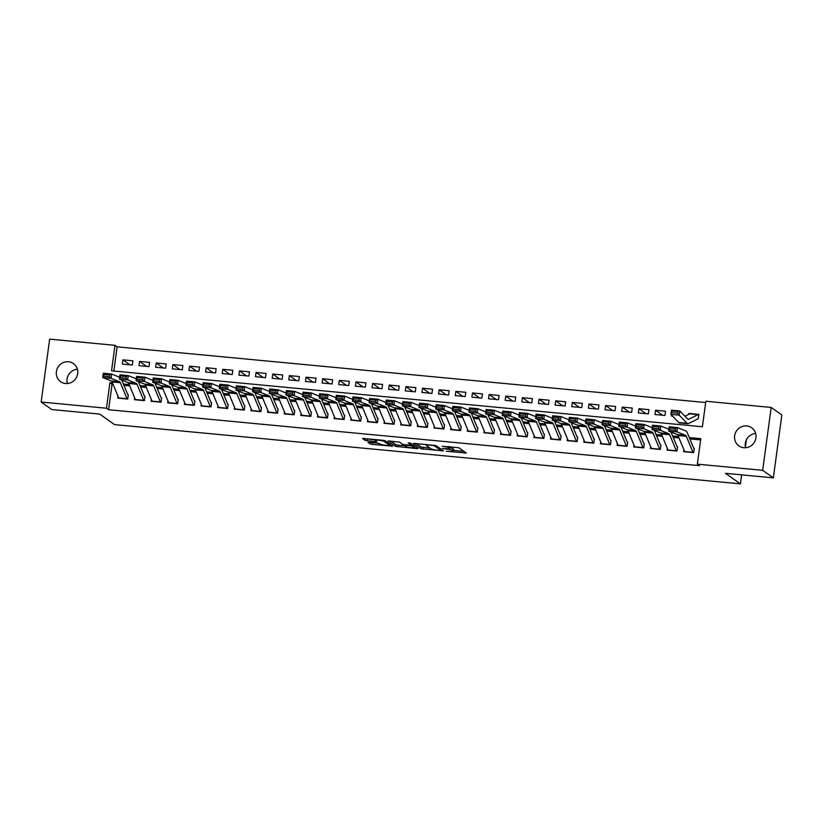 <?xml version="1.0" encoding="UTF-8"?>
<svg xmlns="http://www.w3.org/2000/svg" width="823" height="823" viewBox="0 0 823 823"><rect width="100%" height="100%" fill="white"/><g stroke="black" fill="none" stroke-linecap="round" stroke-linejoin="round"><path stroke-width="1.23" d="M446.313 451.23L466.322 453.051L458.781 447.733L442.198 446.272A5.442 0.782 -172.3 0 1 448.772 447.712L449.399 448.154A5.442 0.782 -172.3 0 1 449.564 448.381A5.442 0.782 -172.3 0 1 445.51 448.597L442.414 448.484L446.097 449.019A5.442 0.782 -172.3 0 1 452.671 450.459L453.298 450.901A5.442 0.782 -172.3 0 1 453.463 451.138A5.442 0.782 -172.3 0 1 449.409 451.354L446.313 451.23M68.515 361.75A11.09 10.576 125.2 0 1 73.432 363.571A11.09 10.576 125.2 0 1 77.002 376.296A11.09 10.576 125.2 0 1 65.573 383.508A11.09 10.576 125.2 0 1 60.645 381.697A11.09 10.576 125.2 0 1 57.085 368.961A11.09 10.576 125.2 0 1 68.515 361.75M746.759 425.954A11.09 10.576 125.2 0 1 751.687 427.765A11.09 10.576 125.2 0 1 755.247 440.5A11.09 10.576 125.2 0 1 743.817 447.712A11.09 10.576 125.2 0 1 738.9 445.901A11.09 10.576 125.2 0 1 735.33 433.165A11.09 10.576 125.2 0 1 746.759 425.954M369.27 442.321L368.004 442.383L370.175 443.947L372.222 444.399L392.777 446.159L385.174 440.768L383.127 440.315L363.848 438.494L362.583 438.556L365.186 440.439L375.494 441.663L376.759 441.601L375.442 440.634A4.547 0.658 -172.3 0 1 375.298 440.439A4.547 0.658 -172.3 0 1 379.29 440.315A4.547 0.658 -172.3 0 1 384.176 441.457L389.145 444.965A4.547 0.658 -172.3 0 1 389.289 445.161A4.547 0.658 -172.3 0 1 385.298 445.274A4.547 0.658 -172.3 0 1 380.401 444.132L377.52 443.103L369.27 442.321M771.182 407.436L781.85 414.957L773.342 477.854L725.495 473.328L740.433 483.862L114.613 424.627L99.676 414.092L51.818 409.556L41.15 402.036L49.658 339.138L114.983 345.321L111.537 370.813L702.4 426.746L705.856 401.254L771.182 407.436L762.674 470.334L697.348 464.151L700.795 438.649L689.283 437.558M773.342 477.854L762.674 470.334M113.07 384.32L112.062 384.228L108.615 409.72L699.478 465.653L697.348 464.151M108.615 409.72L106.476 408.218L41.15 402.036M420.985 448.761L443.525 450.891L435.984 445.572L413.393 443.371L420.985 448.761L421.211 447.064L430.1 448.154M416.911 448.628L395.575 446.354L387.983 440.963L399.556 442.126L402.612 444.286L404.669 444.739L411.407 445.181L408.136 442.815L410.461 443.083L418.125 448.494L416.911 448.628L417.035 447.722M122.936 359.857L122.37 364.105L132.349 365.052L132.925 360.803L122.936 359.857L129.993 364.826M139.581 361.431L139.005 365.679L148.994 366.626L149.57 362.377L139.581 361.431L146.628 366.4M156.226 363.005L155.65 367.253L165.639 368.2L166.215 363.951L156.226 363.005L163.273 367.984M172.871 364.589L172.295 368.838L182.284 369.784L182.86 365.525L172.871 364.589L179.918 369.558M189.516 366.163L188.94 370.412L198.929 371.358L199.505 367.109L189.516 366.163L196.563 371.132M206.162 367.737L205.585 371.986L215.575 372.932L216.151 368.683L206.162 367.737L213.208 372.706M222.807 369.311L222.231 373.56L232.22 374.506L232.796 370.257L222.807 369.311L229.854 374.28M239.452 370.885L238.876 375.134L248.865 376.08L249.441 371.831L239.452 370.885L246.499 375.854M256.097 372.459L255.521 376.708L265.51 377.654L266.076 373.405L256.097 372.459L263.144 377.438M272.742 374.033L272.166 378.292L282.145 379.228L282.721 374.979L272.742 374.033L279.789 379.012M289.377 375.617L288.811 379.866L298.79 380.812L299.366 376.553L289.377 375.617L296.434 380.586M306.022 377.191L305.456 381.44L315.435 382.386L316.011 378.138L306.022 377.191L313.069 382.16M322.667 378.765L322.091 383.014L332.081 383.96L332.657 379.712L322.667 378.765L329.714 383.734M339.313 380.339L338.737 384.588L348.726 385.534L349.302 381.286L339.313 380.339L346.36 385.308M355.958 381.913L355.382 386.162L365.371 387.108L365.947 382.86L355.958 381.913L363.005 386.882M372.603 383.487L372.027 387.736L382.016 388.682L382.592 384.434L372.603 383.487L379.65 388.466M389.248 385.061L388.672 389.32L398.661 390.256L399.237 386.008L389.248 385.061L396.295 390.04M405.893 386.645L405.317 390.894L415.306 391.841L415.882 387.592L405.893 386.645L412.94 391.614M422.538 388.219L421.962 392.468L431.952 393.415L432.517 389.166L422.538 388.219L429.585 393.188M439.184 389.793L438.608 394.042L448.597 394.989L449.163 390.74L439.184 389.793L446.231 394.762M455.829 391.367L455.253 395.616L465.232 396.563L465.808 392.314L455.829 391.367L462.876 396.336M472.464 392.941L471.898 397.19L481.877 398.137L482.453 393.888L472.464 392.941L479.521 397.91M489.109 394.515L488.543 398.764L498.522 399.711L499.098 395.462L489.109 394.515L496.156 399.494M505.754 396.1L505.178 400.348L515.167 401.295L515.743 397.036L505.754 396.1L512.801 401.068M522.399 397.674L521.823 401.922L531.812 402.869L532.388 398.62L522.399 397.674L529.446 402.642M539.044 399.248L538.468 403.496L548.457 404.443L549.034 400.194L539.044 399.248L546.091 404.216M555.69 400.822L555.114 405.07L565.103 406.017L565.679 401.768L555.69 400.822L562.737 405.79M572.335 402.396L571.759 406.644L581.748 407.591L582.324 403.342L572.335 402.396L579.382 407.364M588.98 403.97L588.404 408.218L598.393 409.165L598.969 404.916L588.98 403.97L596.027 408.949M605.625 405.544L605.049 409.803L615.038 410.739L615.604 406.49L605.625 405.544L612.672 410.523M622.27 407.128L621.694 411.377L631.673 412.323L632.249 408.064L622.27 407.128L629.317 412.097M638.915 408.702L638.339 412.951L648.318 413.897L648.894 409.648L638.915 408.702L645.962 413.671M655.55 410.276L654.985 414.525L664.963 415.471L665.54 411.222L655.55 410.276L662.597 415.245M682.113 413.321L681.547 412.735M683.923 449.811L683.676 451.673L693.655 452.619L694.231 448.37M667.278 448.237L667.031 450.099L677.01 451.045L677.586 446.796M650.633 446.663L650.386 448.525L660.365 449.471L660.941 445.222M633.988 445.089L633.741 446.951L643.73 447.897L644.296 443.638M617.343 443.504L617.096 445.377L627.085 446.313L627.661 442.064M600.697 441.93L600.451 443.792L610.44 444.739L611.016 440.49M584.063 440.356L583.805 442.218L593.795 443.165L594.371 438.916M567.417 438.782L567.16 440.644L577.149 441.591L577.725 437.342M550.772 437.208L550.515 439.071L560.504 440.017L561.08 435.768M534.127 435.634L533.87 437.497L543.859 438.443L544.435 434.194M517.482 434.06L517.225 435.923L527.214 436.869L527.79 432.61M500.837 432.476L500.59 434.349L510.569 435.285L511.145 431.036M484.191 430.902L483.945 432.764L493.923 433.711L494.5 429.462M467.546 429.328L467.299 431.19L477.289 432.137L477.854 427.888M450.901 427.754L450.654 429.616L460.643 430.563L461.209 426.314M434.256 426.18L434.009 428.042L443.998 428.989L444.574 424.74M417.621 424.606L417.364 426.468L427.353 427.415L427.929 423.166M400.976 423.032L400.719 424.894L410.708 425.841L411.284 421.582M384.331 421.448L384.074 423.31L394.063 424.257L394.639 420.008M367.686 419.874L367.428 421.736L377.418 422.683L377.994 418.434M351.04 418.3L350.783 420.162L360.772 421.109L361.348 416.86M334.395 416.726L334.148 418.588L344.127 419.535L344.703 415.286M317.75 415.152L317.503 417.014L327.482 417.961L328.058 413.712M301.105 413.578L300.858 415.44L310.837 416.387L311.413 412.128M284.46 411.994L284.213 413.866L294.202 414.802L294.768 410.554M267.814 410.42L267.568 412.282L277.557 413.228L278.123 408.98M251.169 408.846L250.922 410.708L260.912 411.654L261.488 407.406M234.534 407.272L234.277 409.134L244.266 410.08L244.843 405.832M217.889 405.698L217.632 407.56L227.621 408.506L228.197 404.258M201.244 404.124L200.987 405.986L210.976 406.932L211.552 402.684M184.599 402.55L184.342 404.412L194.331 405.358L194.907 401.099M167.954 400.966L167.697 402.838L177.686 403.774L178.262 399.525M151.309 399.392L151.062 401.254L161.041 402.2L161.617 397.951M134.663 397.818L134.416 399.68L144.395 400.626L144.971 396.377M700.62 439.935L689.849 438.916M678.965 437.887L673.204 437.342M662.33 436.313L656.559 435.768M645.685 434.739L639.913 434.194M629.039 433.155L623.278 432.61M612.394 431.581L606.633 431.036M595.749 430.007L589.988 429.462M579.104 428.433L573.343 427.888M562.459 426.859L556.698 426.314M545.814 425.285L540.053 424.74M529.168 423.711L523.407 423.156M512.523 422.127L506.762 421.582M495.888 420.553L490.117 420.008M479.243 418.979L473.472 418.434M462.598 417.405L456.837 416.86M445.953 415.831L440.192 415.286M429.308 414.257L423.547 413.712M412.662 412.673L406.901 412.128M396.017 411.099L390.256 410.554M379.372 409.525L373.611 408.98M362.727 407.951L356.966 407.406M346.082 406.377L340.321 405.832M329.437 404.803L323.676 404.258M312.802 403.229L307.03 402.684M296.157 401.645L290.385 401.099M279.511 400.071L273.75 399.525M262.866 398.497L257.105 397.951M246.221 396.923L240.46 396.377M229.576 395.349L223.815 394.803M212.931 393.775L207.17 393.229M196.286 392.201L190.524 391.645M179.64 390.616L173.879 390.071M162.995 389.042L157.234 388.497M146.35 387.468L140.589 386.923M129.715 385.894L123.944 385.349M128.326 394.803L127.75 399.052L117.771 398.106L118.018 396.244M705.681 402.54L117.113 346.822L113.841 371.039M698.254 418.619L698.83 414.37L688.841 413.424L688.717 414.36M671.733 415.265L671.619 416.099L672.638 416.191M740.433 483.862L741.646 474.861M745.422 446.992L746.389 439.832M117.113 346.822L114.983 345.321M112.504 382.962L109.922 382.716L106.476 408.218M678.409 436.529L672.648 435.984M661.764 434.956L656.003 434.41M645.119 433.382L639.358 432.836M628.474 431.808L622.713 431.262M611.828 430.223L606.067 429.678M595.183 428.649L589.422 428.104M578.538 427.075L572.777 426.53M561.893 425.501L556.132 424.956M545.248 423.927L539.487 423.382M528.613 422.353L522.842 421.808M511.968 420.779L506.196 420.224M495.323 419.195L489.562 418.65M478.677 417.621L472.916 417.076M462.032 416.047L456.271 415.502M445.387 414.473L439.626 413.928M428.742 412.899L422.981 412.354M412.097 411.325L406.336 410.78M395.452 409.741L389.691 409.196M378.806 408.167L373.045 407.622M362.161 406.593L356.4 406.048M345.526 405.019L339.755 404.474M328.881 403.445L323.11 402.9M312.236 401.871L306.475 401.326M295.591 400.297L289.83 399.752M278.946 398.713L273.185 398.167M262.3 397.139L256.539 396.593M245.655 395.565L239.894 395.019M229.01 393.991L223.249 393.445M212.365 392.417L206.604 391.871M195.72 390.843L189.959 390.297M179.085 389.269L173.314 388.713M162.44 387.684L156.668 387.139M145.794 386.11L140.033 385.565M129.149 384.536L123.388 383.991M112.062 384.228L109.922 382.716M688.841 413.424L689.571 413.938M745.597 447.733A11.09 10.576 125.2 0 1 755.658 433.464M67.342 383.528A11.09 10.576 125.2 0 1 77.403 369.26M453.463 451.138L453.689 449.43A5.442 0.782 -172.3 0 0 453.524 449.204L453.298 450.901M449.646 447.784A5.442 0.782 -172.3 0 1 452.897 448.751L453.524 449.204M449.564 448.381L449.8 446.683A5.442 0.782 -172.3 0 0 449.79 446.632M453.566 450.376L463.915 451.364M416.078 443.432L421.211 447.064M439.935 450.448L440.778 450.356L434.163 445.685L430.357 445.15A5.442 0.782 -172.3 0 0 426.304 445.366A5.442 0.782 -172.3 0 0 426.468 445.593L430.995 448.792A5.442 0.782 -172.3 0 0 437.558 450.232L439.935 450.448M415.728 446.796L414.782 446.704M404.7 445.757L397.859 445.109L397.632 446.807M390.668 441.035L395.812 444.657L397.859 445.109M405.79 446.519A4.547 0.658 -172.3 0 0 410.677 447.661A4.547 0.658 -172.3 0 0 414.669 447.547A4.547 0.658 -172.3 0 0 414.525 447.352L410.728 445.665L403.99 445.212L405.79 446.519M365.268 438.628L375.37 439.935M371.122 442.496L378.858 443.309M389.402 444.307L390.318 444.389M698.768 414.833L698.552 414.679A6.07 1.605 95.4 0 0 698.316 414.597A6.07 1.605 95.4 0 0 698.058 414.648L688.594 419.308A8.672 2.294 -84.6 0 1 688.213 419.391A8.672 2.294 -84.6 0 1 687.73 419.133L679.829 410.965L679.181 415.152L687.082 423.31A13.003 3.436 95.4 0 0 687.802 423.701A13.003 3.436 95.4 0 0 688.378 423.588L697.832 418.928M677.596 413.228L677.854 411.551L672.031 410.996L671.774 412.673L677.596 413.228L679.181 415.152L670.858 414.36L678.759 422.528A13.003 3.436 95.4 0 0 679.479 422.919L687.802 423.701M671.774 412.673L670.858 414.36L671.506 410.173L679.829 410.965L677.854 411.551M698.316 414.597L689.993 413.804A6.07 1.605 95.4 0 0 689.736 413.856L684.921 416.232M671.506 410.173L672.031 410.996M684.757 451.776A6.07 1.605 -84.6 0 1 684.643 451.539L677.977 435.49A8.672 2.294 95.4 0 0 677.216 434.534L668.677 431.108L669.171 426.808L677.494 427.6L686.043 431.026A13.003 3.436 -84.6 0 1 687.174 432.466L693.758 448.329M675.529 428.536L677.494 427.6L677 431.89L668.677 431.108L669.5 429.709L675.323 430.254L675.529 428.536L669.696 427.991L669.5 429.709M693.079 452.568A6.07 1.605 -84.6 0 1 692.966 452.321L686.3 436.283A8.672 2.294 95.4 0 0 685.538 435.326L677 431.89L675.323 430.254M669.696 427.991L669.171 426.808M668.111 450.202A6.07 1.605 -84.6 0 1 667.998 449.955L661.332 433.916A8.672 2.294 95.4 0 0 660.571 432.96L652.032 429.534L652.526 425.234L660.848 426.026L668.893 429.256M671.002 432.044L677.113 446.745M658.884 426.962L660.848 426.026L660.355 430.316L652.032 429.534L652.855 428.125L658.678 428.68L658.884 426.962L653.05 426.417L652.855 428.125M676.434 450.994A6.07 1.605 -84.6 0 1 676.321 450.747L669.655 434.709A8.672 2.294 95.4 0 0 668.893 433.752L660.355 430.316L658.678 428.68M653.05 426.417L652.526 425.234M651.466 448.628A6.07 1.605 -84.6 0 1 651.353 448.381L644.687 432.342A8.672 2.294 95.4 0 0 643.936 431.386L635.387 427.95L635.891 423.66L644.203 424.452L652.248 427.682M654.357 430.46L660.468 445.171M642.238 425.388L644.203 424.452L643.709 428.742L635.387 427.95L636.21 426.551L642.043 427.106L642.238 425.388L636.416 424.833L636.21 426.551M659.789 449.409A6.07 1.605 -84.6 0 1 659.676 449.173L653.009 433.135A8.672 2.294 95.4 0 0 652.258 432.168L643.709 428.742L642.043 427.106M636.416 424.833L635.891 423.66M634.821 447.054A6.07 1.605 -84.6 0 1 634.708 446.807L628.042 430.768A8.672 2.294 95.4 0 0 627.291 429.812L618.742 426.376L619.246 422.086L627.568 422.878L635.603 426.098M637.712 428.886L643.823 443.597M625.593 423.814L627.568 422.878L627.064 427.168L618.742 426.376L619.565 424.977L625.398 425.532L625.593 423.814L619.77 423.259L619.565 424.977M643.144 447.835A6.07 1.605 -84.6 0 1 643.03 447.599L636.364 431.55A8.672 2.294 95.4 0 0 635.613 430.594L627.064 427.168L625.398 425.532M619.77 423.259L619.246 422.086M618.176 445.48A6.07 1.605 -84.6 0 1 618.063 445.233L611.396 429.195A8.672 2.294 95.4 0 0 610.645 428.238L602.107 424.802L602.601 420.512L610.923 421.294L618.958 424.524M621.077 427.312L627.177 442.023M608.948 422.24L610.923 421.294L610.419 425.594L602.107 424.802L602.92 423.403L608.753 423.958L608.948 422.24L603.125 421.685L602.92 423.403M626.498 446.261A6.07 1.605 -84.6 0 1 626.385 446.025L619.719 429.976A8.672 2.294 95.4 0 0 618.968 429.02L610.419 425.594L608.753 423.958M603.125 421.685L602.601 420.512M601.531 443.895A6.07 1.605 -84.6 0 1 601.418 443.659L594.751 427.621A8.672 2.294 95.4 0 0 594 426.653L585.462 423.228L585.955 418.938L594.278 419.72L602.313 422.95M604.432 425.738L610.543 440.449M592.303 420.666L594.278 419.72L593.784 424.02L585.462 423.228L586.285 421.829L592.107 422.374L592.303 420.666L586.48 420.111L586.285 421.829M609.853 444.687A6.07 1.605 -84.6 0 1 609.74 444.441L603.074 428.402A8.672 2.294 95.4 0 0 602.323 427.446L593.784 424.02L592.107 422.374M586.48 420.111L585.955 418.938M584.886 442.321A6.07 1.605 -84.6 0 1 584.772 442.085L578.106 426.036A8.672 2.294 95.4 0 0 577.355 425.079L568.816 421.654L569.31 417.364L577.633 418.146L585.667 421.376M587.787 424.164L593.897 438.875M575.658 419.082L577.633 418.146L577.139 422.436L568.816 421.654L569.639 420.255L575.462 420.8L575.658 419.082L569.835 418.537L569.639 420.255M593.208 443.113A6.07 1.605 -84.6 0 1 593.095 442.867L586.429 426.828A8.672 2.294 95.4 0 0 585.678 425.872L577.139 422.436L575.462 420.8M569.835 418.537L569.31 417.364M568.251 440.747A6.07 1.605 -84.6 0 1 568.127 440.5L561.471 424.462A8.672 2.294 95.4 0 0 560.71 423.506L552.171 420.08L552.665 415.78L560.988 416.572L569.022 419.802M571.141 422.59L577.252 437.301M559.012 417.508L560.988 416.572L560.494 420.862L552.171 420.08L552.994 418.681L558.817 419.226L559.012 417.508L553.19 416.963L552.994 418.681M576.563 441.54A6.07 1.605 -84.6 0 1 576.45 441.293L569.783 425.254A8.672 2.294 95.4 0 0 569.032 424.298L560.494 420.862L558.817 419.226M553.19 416.963L552.665 415.78M551.605 439.173A6.07 1.605 -84.6 0 1 551.482 438.926L544.826 422.888A8.672 2.294 95.4 0 0 544.065 421.932L535.526 418.506L536.02 414.206L544.342 414.998L552.387 418.228M554.496 421.016L560.607 435.717M542.367 415.934L544.342 414.998L543.849 419.288L535.526 418.506L536.349 417.096L542.172 417.652L542.367 415.934L536.545 415.378L536.349 417.096M559.928 439.966A6.07 1.605 -84.6 0 1 559.805 439.719L553.149 423.68A8.672 2.294 95.4 0 0 552.387 422.724L543.849 419.288L542.172 417.652M536.545 415.378L536.02 414.206M534.96 437.599A6.07 1.605 -84.6 0 1 534.837 437.352L528.181 421.314A8.672 2.294 95.4 0 0 527.42 420.358L518.881 416.922L519.375 412.632L527.697 413.424L535.742 416.654M537.851 419.432L543.962 434.143M525.722 414.36L527.697 413.424L527.204 417.714L518.881 416.922L519.704 415.522L525.527 416.078L525.722 414.36L519.899 413.804L519.704 415.522M543.283 438.381A6.07 1.605 -84.6 0 1 543.159 438.145L536.503 422.106A8.672 2.294 95.4 0 0 535.742 421.139L527.204 417.714L525.527 416.078M519.899 413.804L519.375 412.632M518.315 436.025A6.07 1.605 -84.6 0 1 518.202 435.779L511.536 419.74A8.672 2.294 95.4 0 0 510.774 418.784L502.236 415.348L502.73 411.058L511.052 411.85L519.097 415.07M521.206 417.858L527.317 432.569M509.087 412.786L511.052 411.85L510.558 416.14L502.236 415.348L503.059 413.948L508.881 414.504L509.087 412.786L503.254 412.23L503.059 413.948M526.638 436.807A6.07 1.605 -84.6 0 1 526.514 436.571L519.858 420.522A8.672 2.294 95.4 0 0 519.097 419.565L510.558 416.14L508.881 414.504M503.254 412.23L502.73 411.058M501.67 434.441A6.07 1.605 -84.6 0 1 501.557 434.205L494.89 418.166A8.672 2.294 95.4 0 0 494.129 417.21L485.591 413.774L486.084 409.484L494.407 410.266L502.452 413.496M504.561 416.284L510.671 430.995M492.442 411.212L494.407 410.266L493.913 414.566L485.591 413.774L486.414 412.374L492.236 412.93L492.442 411.212L486.609 410.656L486.414 412.374M509.993 435.233A6.07 1.605 -84.6 0 1 509.879 434.986L503.213 418.948A8.672 2.294 95.4 0 0 502.452 417.991L493.913 414.566L492.236 412.93M486.609 410.656L486.084 409.484M485.025 432.867A6.07 1.605 -84.6 0 1 484.912 432.631L478.245 416.592A8.672 2.294 95.4 0 0 477.494 415.625L468.945 412.2L469.439 407.91L477.762 408.692L485.807 411.922M487.916 414.71L494.026 429.421M475.797 409.628L477.762 408.692L477.268 412.992L468.945 412.2L469.768 410.8L475.591 411.346L475.797 409.628L469.964 409.082L469.768 410.8M493.347 433.659A6.07 1.605 -84.6 0 1 493.234 433.412L486.568 417.374A8.672 2.294 95.4 0 0 485.807 416.417L477.268 412.992L475.591 411.346M469.964 409.082L469.439 407.91M468.38 431.293A6.07 1.605 -84.6 0 1 468.266 431.057L461.6 415.008A8.672 2.294 95.4 0 0 460.849 414.051L452.3 410.626L452.804 406.325L461.127 407.118L469.161 410.348M471.27 413.136L477.381 427.847M459.152 408.054L461.127 407.118L460.623 411.407L452.3 410.626L453.123 409.226L458.956 409.772L459.152 408.054L453.329 407.508L453.123 409.226M476.702 432.085A6.07 1.605 -84.6 0 1 476.589 431.838L469.923 415.8A8.672 2.294 95.4 0 0 469.172 414.843L460.623 411.407L458.956 409.772M453.329 407.508L452.804 406.325M451.734 429.719A6.07 1.605 -84.6 0 1 451.621 429.472L444.955 413.434A8.672 2.294 95.4 0 0 444.204 412.477L435.655 409.052L436.159 404.751L444.482 405.544L452.516 408.774M454.625 411.562L460.736 426.263M442.507 406.48L444.482 405.544L443.978 409.833L435.655 409.052L436.478 407.642L442.311 408.198L442.507 406.48L436.684 405.934L436.478 407.642M460.057 430.511A6.07 1.605 -84.6 0 1 459.944 430.264L453.278 414.226A8.672 2.294 95.4 0 0 452.527 413.269L443.978 409.833L442.311 408.198M436.684 405.934L436.159 404.751M435.089 428.145A6.07 1.605 -84.6 0 1 434.976 427.898L428.31 411.86A8.672 2.294 95.4 0 0 427.559 410.903L419.02 407.467L419.514 403.177L427.837 403.97L435.871 407.2M437.99 409.977L444.101 424.689M425.861 404.906L427.837 403.97L427.332 408.259L419.02 407.467L419.833 406.068L425.666 406.624L425.861 404.906L420.039 404.35L419.833 406.068M443.412 428.927A6.07 1.605 -84.6 0 1 443.299 428.69L436.632 412.652A8.672 2.294 95.4 0 0 435.881 411.695L427.332 408.259L425.666 406.624M420.039 404.35L419.514 403.177M418.444 426.571A6.07 1.605 -84.6 0 1 418.331 426.324L411.665 410.286A8.672 2.294 95.4 0 0 410.914 409.329L402.375 405.893L402.869 401.603L411.191 402.396L419.226 405.626M421.345 408.403L427.456 423.115M409.216 403.332L411.191 402.396L410.698 406.685L402.375 405.893L403.198 404.494L409.021 405.05L409.216 403.332L403.393 402.776L403.198 404.494M426.767 427.353A6.07 1.605 -84.6 0 1 426.653 427.116L419.987 411.078A8.672 2.294 95.4 0 0 419.236 410.111L410.698 406.685L409.021 405.05M403.393 402.776L402.869 401.603M401.799 424.997A6.07 1.605 -84.6 0 1 401.686 424.75L395.019 408.712A8.672 2.294 95.4 0 0 394.268 407.755L385.73 404.319L386.224 400.029L394.546 400.811L402.581 404.042M404.7 406.829L410.811 421.541M392.571 401.758L394.546 400.811L394.052 405.111L385.73 404.319L386.553 402.92L392.376 403.476L392.571 401.758L386.748 401.202L386.553 402.92M410.121 425.779A6.07 1.605 -84.6 0 1 410.008 425.542L403.342 409.494A8.672 2.294 95.4 0 0 402.591 408.537L394.052 405.111L392.376 403.476M386.748 401.202L386.224 400.029M385.164 423.413A6.07 1.605 -84.6 0 1 385.041 423.176L378.385 407.138A8.672 2.294 95.4 0 0 377.623 406.181L369.085 402.745L369.578 398.455L377.901 399.237L385.946 402.468M388.055 405.255L394.166 419.967M375.926 400.184L377.901 399.237L377.407 403.537L369.085 402.745L369.908 401.346L375.73 401.891L375.926 400.184L370.103 399.628L369.908 401.346M393.487 424.205A6.07 1.605 -84.6 0 1 393.363 423.958L386.707 407.92A8.672 2.294 95.4 0 0 385.946 406.963L377.407 403.537L375.73 401.891M370.103 399.628L369.578 398.455M368.519 421.839A6.07 1.605 -84.6 0 1 368.395 421.602L361.739 405.564A8.672 2.294 95.4 0 0 360.978 404.597L352.439 401.171L352.933 396.881L361.256 397.663L369.301 400.894M371.41 403.681L377.52 418.393M359.281 398.599L361.256 397.663L360.762 401.953L352.439 401.171L353.262 399.772L359.085 400.317L359.281 398.599L353.458 398.054L353.262 399.772M376.841 422.631A6.07 1.605 -84.6 0 1 376.718 422.384L370.062 406.346A8.672 2.294 95.4 0 0 369.301 405.389L360.762 401.953L359.085 400.317M353.458 398.054L352.933 396.881M351.874 420.265A6.07 1.605 -84.6 0 1 351.75 420.028L345.094 403.98A8.672 2.294 95.4 0 0 344.333 403.023L335.794 399.597L336.288 395.297L344.611 396.089L352.656 399.32M354.764 402.108L360.875 416.819M342.635 397.025L344.611 396.089L344.117 400.379L335.794 399.597L336.617 398.198L342.44 398.744L342.635 397.025L336.813 396.48L336.617 398.198M360.196 421.057A6.07 1.605 -84.6 0 1 360.073 420.81L353.417 404.772A8.672 2.294 95.4 0 0 352.656 403.815L344.117 400.379L342.44 398.744M336.813 396.48L336.288 395.297M335.228 418.691A6.07 1.605 -84.6 0 1 335.115 418.444L328.449 402.406A8.672 2.294 95.4 0 0 327.688 401.449L319.149 398.023L319.643 393.723L327.966 394.515L336.01 397.746M338.119 400.534L344.23 415.234M326.001 395.452L327.966 394.515L327.472 398.805L319.149 398.023L319.972 396.614L325.795 397.17L326.001 395.452L320.168 394.906L319.972 396.614M343.551 419.483A6.07 1.605 -84.6 0 1 343.438 419.236L336.772 403.198A8.672 2.294 95.4 0 0 336.01 402.241L327.472 398.805L325.795 397.17M320.168 394.906L319.643 393.723M318.583 417.117A6.07 1.605 -84.6 0 1 318.47 416.87L311.804 400.832A8.672 2.294 95.4 0 0 311.043 399.875L302.504 396.439L302.998 392.149L311.32 392.941L319.365 396.172M321.474 398.949L327.585 413.66M309.355 393.878L311.32 392.941L310.827 397.231L302.504 396.439L303.327 395.04L309.15 395.596L309.355 393.878L303.522 393.322L303.327 395.04M326.906 417.899A6.07 1.605 -84.6 0 1 326.793 417.662L320.126 401.624A8.672 2.294 95.4 0 0 319.365 400.657L310.827 397.231L309.15 395.596M303.522 393.322L302.998 392.149M301.938 415.543A6.07 1.605 -84.6 0 1 301.825 415.296L295.159 399.258A8.672 2.294 95.4 0 0 294.408 398.301L285.859 394.865L286.363 390.575L294.675 391.367L302.72 394.587M304.829 397.375L310.94 412.086M292.71 392.304L294.675 391.367L294.181 395.657L285.859 394.865L286.682 393.466L292.504 394.022L292.71 392.304L286.888 391.748L286.682 393.466M310.261 416.325A6.07 1.605 -84.6 0 1 310.148 416.088L303.481 400.04A8.672 2.294 95.4 0 0 302.72 399.083L294.181 395.657L292.504 394.022M286.888 391.748L286.363 390.575M285.293 413.969A6.07 1.605 -84.6 0 1 285.18 413.722L278.513 397.684A8.672 2.294 95.4 0 0 277.762 396.727L269.214 393.291L269.718 389.001L278.04 389.783L286.075 393.013M288.184 395.801L294.295 410.512M276.065 390.73L278.04 389.783L277.536 394.083L269.214 393.291L270.037 391.892L275.87 392.448L276.065 390.73L270.242 390.174L270.037 391.892M293.616 414.751A6.07 1.605 -84.6 0 1 293.502 414.514L286.836 398.466A8.672 2.294 95.4 0 0 286.085 397.509L277.536 394.083L275.87 392.448M270.242 390.174L269.718 389.001M268.648 412.385A6.07 1.605 -84.6 0 1 268.535 412.148L261.868 396.11A8.672 2.294 95.4 0 0 261.117 395.143L252.568 391.717L253.073 387.427L261.395 388.209L269.43 391.439M271.549 394.227L277.649 408.938M259.42 389.156L261.395 388.209L260.891 392.509L252.568 391.717L253.391 390.318L259.224 390.863L259.42 389.156L253.597 388.6L253.391 390.318M276.97 413.177A6.07 1.605 -84.6 0 1 276.857 412.93L270.191 396.892A8.672 2.294 95.4 0 0 269.44 395.935L260.891 392.509L259.224 390.863M253.597 388.6L253.073 387.427M252.003 410.811A6.07 1.605 -84.6 0 1 251.889 410.574L245.223 394.526A8.672 2.294 95.4 0 0 244.472 393.569L235.934 390.143L236.427 385.853L244.75 386.635L252.784 389.865M254.904 392.653L261.014 407.364M242.775 387.571L244.75 386.635L244.256 390.925L235.934 390.143L236.757 388.744L242.579 389.289L242.775 387.571L236.952 387.026L236.757 388.744M260.325 411.603A6.07 1.605 -84.6 0 1 260.212 411.356L253.546 395.318A8.672 2.294 95.4 0 0 252.795 394.361L244.256 390.925L242.579 389.289M236.952 387.026L236.427 385.853M235.357 409.237A6.07 1.605 -84.6 0 1 235.244 408.99L228.578 392.952A8.672 2.294 95.4 0 0 227.827 391.995L219.288 388.569L219.782 384.269L228.105 385.061L236.139 388.291M238.258 391.079L244.369 405.79M226.13 385.997L228.105 385.061L227.611 389.351L219.288 388.569L220.111 387.17L225.934 387.715L226.13 385.997L220.307 385.452L220.111 387.17M243.68 410.029A6.07 1.605 -84.6 0 1 243.567 409.782L236.901 393.744A8.672 2.294 95.4 0 0 236.15 392.787L227.611 389.351L225.934 387.715M220.307 385.452L219.782 384.269M218.723 407.663A6.07 1.605 -84.6 0 1 218.599 407.416L211.943 391.378A8.672 2.294 95.4 0 0 211.182 390.421L202.643 386.995L203.137 382.695L211.46 383.487L219.494 386.717M221.613 389.505L227.724 404.206M209.484 384.423L211.46 383.487L210.966 387.777L202.643 386.995L203.466 385.586L209.289 386.141L209.484 384.423L203.662 383.868L203.466 385.586M227.035 408.455A6.07 1.605 -84.6 0 1 226.922 408.208L220.255 392.17A8.672 2.294 95.4 0 0 219.504 391.213L210.966 387.777L209.289 386.141M203.662 383.868L203.137 382.695M202.077 406.089A6.07 1.605 -84.6 0 1 201.954 405.842L195.298 389.804A8.672 2.294 95.4 0 0 194.537 388.847L185.998 385.411L186.492 381.121L194.814 381.913L202.859 385.143M204.968 387.921L211.079 402.632M192.839 382.849L194.814 381.913L194.321 386.203L185.998 385.411L186.821 384.012L192.644 384.567L192.839 382.849L187.016 382.294L186.821 384.012M210.4 406.871A6.07 1.605 -84.6 0 1 210.277 406.634L203.62 390.596A8.672 2.294 95.4 0 0 202.859 389.629L194.321 386.203L192.644 384.567M187.016 382.294L186.492 381.121M185.432 404.515A6.07 1.605 -84.6 0 1 185.309 404.268L178.653 388.23A8.672 2.294 95.4 0 0 177.891 387.273L169.353 383.837L169.847 379.547L178.169 380.339L186.214 383.559M188.323 386.347L194.434 401.058M176.194 381.275L178.169 380.339L177.675 384.629L169.353 383.837L170.176 382.438L175.999 382.993L176.194 381.275L170.371 380.72L170.176 382.438M193.755 405.297A6.07 1.605 -84.6 0 1 193.631 405.06L186.975 389.012A8.672 2.294 95.4 0 0 186.214 388.055L177.675 384.629L175.999 382.993M170.371 380.72L169.847 379.547M168.787 402.931A6.07 1.605 -84.6 0 1 168.674 402.694L162.008 386.656A8.672 2.294 95.4 0 0 161.246 385.699L152.708 382.263L153.201 377.973L161.524 378.755L169.569 381.985M171.678 384.773L177.789 399.484M159.559 379.701L161.524 378.755L161.03 383.055L152.708 382.263L153.531 380.864L159.353 381.419L159.559 379.701L153.726 379.146L153.531 380.864M177.11 403.723A6.07 1.605 -84.6 0 1 176.986 403.476L170.33 387.438A8.672 2.294 95.4 0 0 169.569 386.481L161.03 383.055L159.353 381.419M153.726 379.146L153.201 377.973M152.142 401.357A6.07 1.605 -84.6 0 1 152.029 401.12L145.362 385.082A8.672 2.294 95.4 0 0 144.601 384.115L136.062 380.689L136.556 376.399L144.879 377.181L152.924 380.411M155.033 383.199L161.143 397.91M142.914 378.117L144.879 377.181L144.385 381.481L136.062 380.689L136.885 379.29L142.708 379.835L142.914 378.117L137.081 377.572L136.885 379.29M160.464 402.149A6.07 1.605 -84.6 0 1 160.351 401.902L153.685 385.864A8.672 2.294 95.4 0 0 152.924 384.907L144.385 381.481L142.708 379.835M137.081 377.572L136.556 376.399M135.497 399.783A6.07 1.605 -84.6 0 1 135.383 399.546L128.717 383.497A8.672 2.294 95.4 0 0 127.956 382.541L119.417 379.115L119.911 374.815L128.234 375.607L136.279 378.837M138.387 381.625L144.498 396.336M126.269 376.543L128.234 375.607L127.74 379.897L119.417 379.115L120.24 377.716L126.063 378.261L126.269 376.543L120.436 375.998L120.24 377.716M143.819 400.575A6.07 1.605 -84.6 0 1 143.706 400.328L137.04 384.29A8.672 2.294 95.4 0 0 136.279 383.333L127.74 379.897L126.063 378.261M120.436 375.998L119.911 374.815M118.851 398.209A6.07 1.605 -84.6 0 1 118.738 397.962L112.072 381.923A8.672 2.294 95.4 0 0 111.321 380.967L102.772 377.541L103.276 373.241L111.599 374.033L119.633 377.263M121.742 380.051L127.853 394.752M109.624 374.969L111.599 374.033L111.095 378.323L102.772 377.541L103.595 376.132L109.428 376.687L109.624 374.969L103.801 374.424L103.595 376.132M127.174 399.001A6.07 1.605 -84.6 0 1 127.061 398.754L120.395 382.716A8.672 2.294 95.4 0 0 119.644 381.759L111.095 378.323L109.428 376.687M103.801 374.424L103.276 373.241M452.897 448.751L452.671 450.459M449.605 446.611L449.399 448.154M448.926 446.55L448.772 447.712M465.232 452.28L465.108 453.195M442.435 450.13L442.311 451.035M423.269 447.517L423.032 449.214M440.819 450.407L440.994 449.111L440.778 450.356M434.235 445.161L434.163 445.685M395.812 444.657L395.575 446.354M411.531 443.834L411.356 445.109M414.699 446.076L414.525 447.352M412.951 444.842L412.776 446.117M389.32 443.69L389.145 444.965M384.31 440.49L384.176 441.457M375.617 440.758L375.494 441.663M367.469 439.184L367.243 440.881M365.422 438.731L365.186 440.439M391.625 445.315L391.501 446.231M372.459 442.702L372.222 444.399M370.381 442.424L370.175 443.947M688.594 419.308L687.853 419.246M687.082 423.31L678.759 422.528M698.058 414.648L689.736 413.856M677.977 435.49L686.3 436.283M677.216 434.534L685.538 435.326M684.643 451.539L692.966 452.321M661.332 433.916L669.655 434.709M660.571 432.96L668.893 433.752M667.998 449.955L676.321 450.747M644.687 432.342L653.009 433.135M643.936 431.386L652.258 432.168M651.353 448.381L659.676 449.173M628.042 430.768L636.364 431.55M627.291 429.812L635.613 430.594M634.708 446.807L643.03 447.599M611.396 429.195L619.719 429.976M610.645 428.238L618.968 429.02M618.063 445.233L626.385 446.025M594.751 427.621L603.074 428.402M594 426.653L602.323 427.446M601.418 443.659L609.74 444.441M578.106 426.036L586.429 426.828M577.355 425.079L585.678 425.872M584.772 442.085L593.095 442.867M561.471 424.462L569.783 425.254M560.71 423.506L569.032 424.298M568.127 440.5L576.45 441.293M544.826 422.888L553.149 423.68M544.065 421.932L552.387 422.724M551.482 438.926L559.805 439.719M528.181 421.314L536.503 422.106M527.42 420.358L535.742 421.139M534.837 437.352L543.159 438.145M511.536 419.74L519.858 420.522M510.774 418.784L519.097 419.565M518.202 435.779L526.514 436.571M494.89 418.166L503.213 418.948M494.129 417.21L502.452 417.991M501.557 434.205L509.879 434.986M478.245 416.592L486.568 417.374M477.494 415.625L485.807 416.417M484.912 432.631L493.234 433.412M461.6 415.008L469.923 415.8M460.849 414.051L469.172 414.843M468.266 431.057L476.589 431.838M444.955 413.434L453.278 414.226M444.204 412.477L452.527 413.269M451.621 429.472L459.944 430.264M428.31 411.86L436.632 412.652M427.559 410.903L435.881 411.695M434.976 427.898L443.299 428.69M411.665 410.286L419.987 411.078M410.914 409.329L419.236 410.111M418.331 426.324L426.653 427.116M395.019 408.712L403.342 409.494M394.268 407.755L402.591 408.537M401.686 424.75L410.008 425.542M378.385 407.138L386.707 407.92M377.623 406.181L385.946 406.963M385.041 423.176L393.363 423.958M361.739 405.564L370.062 406.346M360.978 404.597L369.301 405.389M368.395 421.602L376.718 422.384M345.094 403.98L353.417 404.772M344.333 403.023L352.656 403.815M351.75 420.028L360.073 420.81M328.449 402.406L336.772 403.198M327.688 401.449L336.01 402.241M335.115 418.444L343.438 419.236M311.804 400.832L320.126 401.624M311.043 399.875L319.365 400.657M318.47 416.87L326.793 417.662M295.159 399.258L303.481 400.04M294.408 398.301L302.72 399.083M301.825 415.296L310.148 416.088M278.513 397.684L286.836 398.466M277.762 396.727L286.085 397.509M285.18 413.722L293.502 414.514M261.868 396.11L270.191 396.892M261.117 395.143L269.44 395.935M268.535 412.148L276.857 412.93M245.223 394.526L253.546 395.318M244.472 393.569L252.795 394.361M251.889 410.574L260.212 411.356M228.578 392.952L236.901 393.744M227.827 391.995L236.15 392.787M235.244 408.99L243.567 409.782M211.943 391.378L220.255 392.17M211.182 390.421L219.504 391.213M218.599 407.416L226.922 408.208M195.298 389.804L203.62 390.596M194.537 388.847L202.859 389.629M201.954 405.842L210.277 406.634M178.653 388.23L186.975 389.012M177.891 387.273L186.214 388.055M185.309 404.268L193.631 405.06M162.008 386.656L170.33 387.438M161.246 385.699L169.569 386.481M168.674 402.694L176.986 403.476M145.362 385.082L153.685 385.864M144.601 384.115L152.924 384.907M152.029 401.12L160.351 401.902M128.717 383.497L137.04 384.29M127.956 382.541L136.279 383.333M135.383 399.546L143.706 400.328M112.072 381.923L120.395 382.716M111.321 380.967L119.644 381.759M118.738 397.962L127.061 398.754M426.427 444.42L426.304 445.366M411.582 443.875L411.407 445.181M414.854 446.179L414.669 447.547M404.062 444.657L403.99 445.212M389.474 443.792L389.289 445.161M375.411 439.585L375.298 440.439"/></g></svg>
